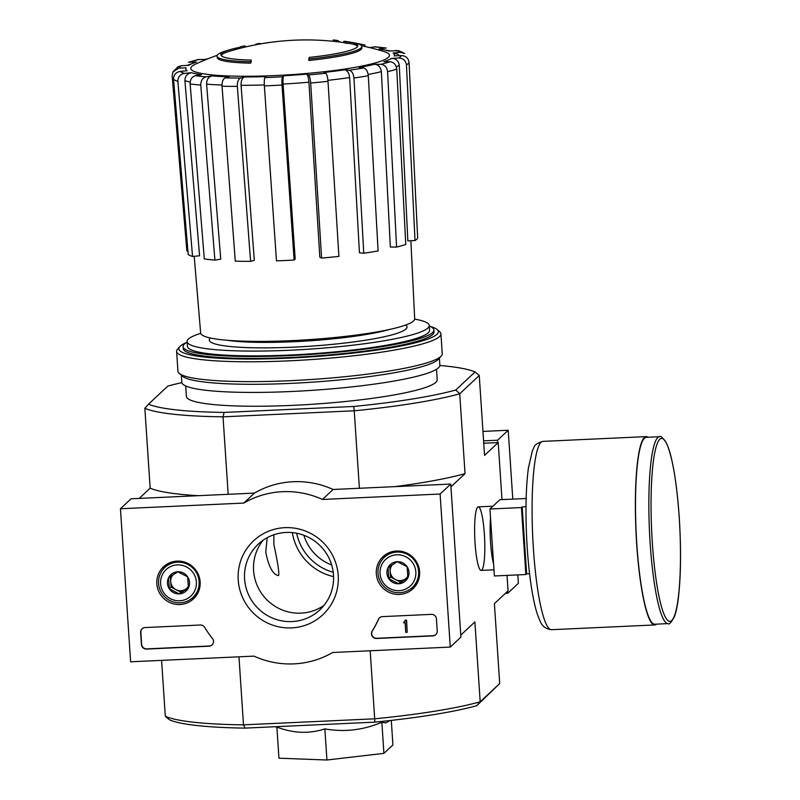 <?xml version="1.0" encoding="UTF-8"?>
<svg xmlns="http://www.w3.org/2000/svg" width="800" height="800" viewBox="0 0 800 800"><rect width="100%" height="100%" fill="white"/><g stroke="black" fill="none" stroke-linecap="round" stroke-linejoin="round"><path stroke-width="1.2" d="M217.08 56.07L217.17 57.5A72.51 9.35 176.2 0 0 250.69 63.14L250.6 61.71A72.51 9.35 176.2 0 1 217.08 56.07A72.51 9.35 176.2 0 1 224.86 51.25A265.86 265.86 0 0 1 229.24 49.89A68.64 8.85 176.2 0 1 240.42 47.2M250.6 61.71A264.22 40.76 -92.6 0 1 251.15 60.07L251.25 61.51A264.22 40.76 -92.6 0 0 250.69 63.14M221.14 55.46A68.64 8.85 176.2 0 1 229.33 51.32A265.86 265.86 0 0 1 343.93 42.6M251.15 60.07A68.64 8.85 176.2 0 1 220.86 54.76A68.64 8.85 176.2 0 1 229.24 49.89M244.55 47.2L244.47 45.87A258.98 195.14 -85.2 0 0 240.4 46.8L240.49 48.21M244.47 45.87A261.64 17.87 -93.3 0 1 245.51 46.46L245.54 46.97M352.94 42.63A72.51 9.35 176.2 0 1 353.42 42.71A265.86 265.86 0 0 0 345.88 41.46A261.64 62.54 88 0 0 343.84 41.29A258.98 134.38 81.7 0 1 346.73 41.9A260.91 62.37 -92 0 1 349.58 42.05A68.64 8.85 176.2 0 1 357.84 45.66A68.64 8.85 176.2 0 1 309.36 57.39A264.22 40.76 87.4 0 0 308.8 59.03L308.9 60.46A72.51 9.35 176.2 0 0 361.87 47.89L361.77 46.46A72.51 9.35 176.2 0 1 308.8 59.03M353.42 42.71A72.51 9.35 176.2 0 1 361.77 46.46M353.79 42.78A261.39 251.56 58.8 0 1 357.12 43.41A261.39 251.56 58.8 0 1 364.93 45.06L365.03 46.49A261.39 251.56 58.8 0 0 361.48 45.71M364.93 45.06A253.26 131.41 -98.3 0 0 363.89 44.82A265.86 265.86 0 0 0 357.12 43.41M343.84 41.29L343.94 42.73A258.98 134.38 81.7 0 1 346.82 43.34A260.91 62.37 -92 0 1 349.68 43.49A68.64 8.85 176.2 0 1 357.67 46.39M346.73 41.9L346.82 43.34M349.58 42.05L349.68 43.49M333.22 41.29L333.14 40A261.34 256 46.9 0 1 336.99 40.4L337.08 41.71M336.99 40.4A262.67 40.52 -92.6 0 1 340.06 42.08M259.71 44.05L259.66 43.38A261.34 256 46.9 0 0 255.89 44.14L255.93 44.75M259.66 43.38A263.24 40.61 -92.6 0 1 260.83 43.85M263.35 43.42A259.78 254.47 46.9 0 1 268.47 42.54L268.48 42.64M365.03 46.49A265.86 265.86 0 0 1 383.88 51.49A99.54 12.84 176.2 0 1 299.5 74.06A99.54 12.84 176.2 0 1 191.89 66.38A99.54 12.84 176.2 0 1 195.83 63.98A265.86 265.86 0 0 1 217.27 55.29M207.31 59.06A104.53 13.48 176.2 0 0 205.6 59.46L198.05 59.54L188.5 62.23L196.42 62.05L186.97 65.44M196.42 62.05A104.53 13.48 176.2 0 0 188.65 65.36L181.47 65.69L178.02 66.78M187.91 251L186.87 251.05L172.16 75.78L172.97 71.84L178.85 68.15L186.03 67.82A104.53 13.48 176.2 0 0 187.15 70.73L180.11 71.42C175.81 72.28 173.63 74.94 173.55 79.4L188.21 254.52A115.93 14.95 -3.8 0 0 192.54 256.48L199.58 255.79L184.92 80.68C185 76.21 187.19 73.55 191.48 72.69L184.44 73.38C180.14 74.24 177.96 76.9 177.88 81.36A119.03 15.35 176.2 0 1 173.55 79.4M191.48 72.69A104.53 13.48 176.2 0 0 201.33 74.74L195.49 75.69C191.94 76.7 190.16 79.45 190.15 83.93L204.29 258.93A115.93 14.95 -3.8 0 0 214.91 260.1L220.74 259.16L206.6 84.15C206.62 79.67 208.4 76.92 211.95 75.91L206.12 76.85C202.57 77.86 200.79 80.61 200.77 85.09A119.03 15.35 176.2 0 1 190.15 83.93M211.95 75.91A104.53 13.48 176.2 0 0 229.02 76.8L225.28 77.85C223.02 78.93 221.94 81.71 222.04 86.2L235.28 261.16A115.93 14.95 -3.8 0 0 250.58 261.35L254.32 260.3L241.07 85.34C240.98 80.85 242.06 78.07 244.32 76.99L240.59 78.04C238.33 79.12 237.24 81.91 237.34 86.39A119.03 15.35 176.2 0 1 222.04 86.2M244.32 76.99A104.53 13.48 176.2 0 0 266.02 76.58L264.95 77.58C264.32 78.63 264.13 81.4 264.37 85.88L276.47 260.86A115.93 14.95 -3.8 0 0 294.12 260.05L295.19 259.05L283.09 84.07C282.85 79.58 283.04 76.82 283.67 75.77L282.6 76.77C281.97 77.82 281.78 80.59 282.02 85.06A119.03 15.35 176.2 0 1 264.37 85.88M321.59 258.08L319.83 257.28L308.93 82.21C308.54 77.74 307.79 75.04 306.68 74.12L308.45 74.91C309.56 75.84 310.3 78.54 310.69 83.01L321.59 258.08A115.93 14.95 -3.8 0 0 338.9 256.39L328 81.32A119.03 15.35 176.2 0 1 310.69 83.01M328 81.32C327.62 76.85 326.87 74.15 325.76 73.22L324 72.43A104.53 13.48 176.2 0 0 344.83 69.79L349.15 70.26C351.84 70.99 353.44 73.58 353.96 78.04L363.77 253.24A115.93 14.95 -3.8 0 0 378.1 250.93L368.3 75.72A119.03 15.35 176.2 0 1 353.96 78.04M368.3 75.72C367.78 71.27 366.17 68.68 363.49 67.95L359.17 67.48A104.53 13.48 176.2 0 0 374.65 64.25L380.88 64.33C384.73 64.82 386.96 67.28 387.58 71.71L396.58 247.09A115.93 14.95 -3.8 0 0 405.76 244.5L396.76 69.13A119.03 15.35 176.2 0 1 387.58 71.71M396.76 69.13C396.14 64.69 393.91 62.24 390.06 61.75L383.83 61.67A104.53 13.48 176.2 0 0 391.6 58.35L398.78 58.02C403.22 58.26 405.78 60.59 406.45 64.99L415.03 240.54A115.93 14.95 -3.8 0 0 417.66 238.09L409.07 62.54A119.03 15.35 176.2 0 1 406.45 64.99M409.07 62.54C408.4 58.13 405.85 55.81 401.41 55.57L394.23 55.9A104.53 13.48 176.2 0 0 393.11 52.99L400.15 52.3L404.71 53.49L398.58 50.63L388.78 51.03A104.53 13.48 176.2 0 0 378.93 48.97L386.18 48.02L375.29 46.82M375.29 46.83L369.69 47.59M391.6 58.35C396.04 58.59 398.6 60.92 399.27 65.32L407.85 240.87L415.03 240.54M374.65 64.25C378.5 64.74 380.74 67.2 381.36 71.63L390.35 247.01L396.58 247.09M344.83 69.79C347.51 70.52 349.12 73.11 349.64 77.56L359.44 252.77L363.77 253.24M294.12 260.05L282.02 85.06M250.58 261.35L237.34 86.39M214.91 260.1L200.77 85.09M192.54 256.48L177.88 81.36M378.93 48.97L390.11 50.9M393.11 52.99L397.76 54.24L399.41 55.66M267.22 537.69L265.74 552.11C268.73 566.96 273.02 574.78 278.58 575.59C279.42 573.35 277.84 562.99 273.86 544.51L273.87 534.78M389.87 720.55L385.92 722.91L381.85 722.25C363.26 730.14 344.26 732.36 324.86 728.89C309.27 733.97 293.28 733.37 276.89 727.08L278.95 758.2L326.93 760L383.91 753.36L392.92 744.93L391.29 720.39M507.03 575.39L508.06 590.86L494.4 603.65L499.7 683.52L476.74 705.69A168.94 21.79 176.2 0 1 374.75 722.14L245.08 728.11A168.94 21.79 176.2 0 1 169.5 719.83L165.31 716.29L161.6 660.38M374.75 722.14L374.69 718.81L243.49 724.85L245.08 728.11M502 499.61L498.21 442.58L484.55 455.37L479.25 375.5L459.73 393.77A172.81 22.29 176.2 0 1 354.24 410.79L353.78 406.46L224.12 412.43L223.03 416.83L228.18 494.31M359.38 488.27L354.24 410.79L223.03 416.83A172.81 22.29 176.2 0 1 144.85 408.27L150.16 488.14L139.19 498.41M436.51 369.29L437.2 379.73A125.68 16.21 176.2 0 1 312.87 404.23A125.68 16.21 176.2 0 1 186.39 396.39L185.7 385.95M181.87 382.63A168.94 21.79 176.2 0 0 167.81 386.1L148.53 404.16A168.94 21.79 176.2 0 0 224.12 412.43M439.86 365.49A168.94 21.79 176.2 0 1 475.06 371.95L455.78 390.01A168.94 21.79 176.2 0 1 353.78 406.46M238.97 656.81L243.49 724.85A172.81 22.29 176.2 0 1 165.31 716.29M370.18 650.77L374.69 718.81A172.81 22.29 176.2 0 0 480.19 701.79L476.74 705.69M460.75 634.73L450.91 486.45M498.21 442.58L483.75 443.25M484.39 534.27A31.8 4.91 87.4 0 0 477.51 507.3A31.8 4.91 87.4 0 0 474.82 538.87A31.8 4.91 87.4 0 0 480.4 570.06A31.8 4.91 87.4 0 0 484.39 534.27M455.78 390.01L459.73 393.77L465.04 473.64L451.38 486.43M499.7 683.52L480.19 701.79L474.89 621.92L461.23 634.7M150.16 488.14A172.81 22.29 -3.8 0 0 198.25 495.69M395.02 486.63A172.81 22.29 -3.8 0 0 465.04 473.64M479.25 375.5L475.06 371.95M144.85 408.27L148.53 404.16M324.86 728.89L326.93 760M381.85 722.25L383.91 753.36M333.57 576.63A53.17 52.09 46.9 0 1 292.35 532.61M429.27 326.05A125.68 16.21 176.2 0 1 433.89 329.98A125.68 16.21 176.2 0 1 309.56 354.49A125.68 16.21 176.2 0 1 183.09 346.64A125.68 16.21 176.2 0 1 184.45 344.03A125.68 16.21 176.2 0 1 187.15 342.14M414.66 319.12A121.33 15.65 176.2 0 1 429.24 325.49A121.33 15.65 176.2 0 1 309.21 349.15A121.33 15.65 176.2 0 1 187.11 341.57A121.33 15.65 176.2 0 1 188.42 339.04A121.33 15.65 176.2 0 1 200.71 333.33M429.24 325.49L429.55 330.27A121.33 15.65 176.2 0 1 309.53 353.93A121.33 15.65 176.2 0 1 187.43 346.35L187.11 341.57M410.87 240.74L414.68 318.8A107.25 13.83 176.2 0 1 414.43 319.84A107.25 13.83 176.2 0 1 304.63 339.93A107.25 13.83 176.2 0 1 200.66 333.02L194.2 256.32M430.02 326.37A130.03 16.77 176.2 0 1 437.12 329.51A130.03 16.77 176.2 0 1 309.73 356.96A130.03 16.77 176.2 0 1 179.83 346.59A130.03 16.77 176.2 0 1 180.28 346.14A130.03 16.77 176.2 0 1 186.45 342.54M433.74 330.96A125.68 16.21 176.2 0 1 433.1 334.07A125.68 16.21 176.2 0 1 309.69 356.4A125.68 16.21 176.2 0 1 184.42 350.59A125.68 16.21 176.2 0 1 183.37 347.59M437.12 329.51L439.66 331.7A132.45 17.08 176.2 0 1 440.93 333.84A132.45 17.08 176.2 0 1 309.91 359.66A132.45 17.08 176.2 0 1 176.62 351.4A132.45 17.08 176.2 0 1 177.59 349.1L179.83 346.59M440.93 333.84L442.25 353.69A132.45 17.08 176.2 0 1 441.28 355.98A132.45 17.08 176.2 0 1 311.23 379.51A132.45 17.08 176.2 0 1 179.21 373.39A132.45 17.08 176.2 0 1 177.94 371.25L176.62 351.4M441.28 355.98L438.37 359.24A129.31 16.68 176.2 0 1 311.41 382.22A129.31 16.68 176.2 0 1 182.52 376.24L179.21 373.39M439.39 358.09L439.86 365.14A129.31 16.68 176.2 0 1 311.95 390.35A129.31 16.68 176.2 0 1 181.82 382.28L181.35 375.23M505.36 593.38L507.74 593.27L518.38 583.3L517.82 574.9M512.79 499.12L508.21 430.25L482.96 431.41M497.73 442.61L497.57 440.21L508.21 430.25M507.74 593.27L507.61 591.28M497.57 440.21L483.59 440.86M296.65 533.23A50.65 49.61 -133.1 0 0 333.23 572.29M303.89 535.28A45.03 44.11 -133.1 0 0 331.67 564.93M440.1 494.03L450.27 647.08L332.65 652.5A87.01 85.23 46.9 0 1 253.96 656.12L130.62 661.8L120.45 508.75L243.8 503.07A87.01 85.23 46.9 0 1 322.48 499.45L440.1 494.03L450.75 484.06L460.91 637.12L450.27 647.08M156.84 583.83A21.93 21.48 46.9 0 1 194.17 568.15A21.93 21.48 46.9 0 1 171.5 603.25A21.93 21.48 46.9 0 1 156.84 583.83M376.31 573.73A21.93 21.48 46.9 0 1 413.64 558.05A21.93 21.48 46.9 0 1 390.96 593.15A21.93 21.48 46.9 0 1 376.31 573.73M238.23 580.09A50.65 49.61 46.9 0 1 310.33 533.23A50.65 49.61 46.9 0 1 316.1 620.03A50.65 49.61 46.9 0 1 238.23 580.09M431.35 614.37A4.83 4.74 46.9 0 1 436.44 618.94L437.23 630.89A4.83 4.74 46.9 0 1 432.78 635.9L376.55 638.48A4.83 4.74 46.9 0 1 372.16 631.11A99.58 97.54 46.9 0 0 378.37 619.39A4.83 4.74 46.9 0 1 382.43 616.62L431.35 614.37M200.28 625.01A4.83 4.74 46.9 0 1 204.67 627.38A99.09 97.07 46.9 0 0 212.43 638.45A4.83 4.74 46.9 0 1 209.05 646.2L146.52 649.08A4.83 4.74 46.9 0 1 141.43 644.51L140.64 632.56A4.83 4.74 46.9 0 1 145.09 627.55L200.28 625.01M243.8 503.07L254.44 493.1L131.09 498.78L120.45 508.75M254.44 493.1A87.01 85.23 46.9 0 1 333.12 489.48L322.48 499.45M333.12 489.48L450.75 484.06M163.23 569.16A21.51 21.07 46.9 0 1 166.89 564.24M196.28 595.63A21.51 21.07 46.9 0 1 191.14 598.96M382.7 559.05A21.51 21.07 46.9 0 1 386.35 554.14M415.75 585.53A21.51 21.07 46.9 0 1 410.6 588.85M244.6 579.06A45.03 44.11 46.9 0 1 258.27 544.14A45.03 44.11 46.9 0 1 321.24 546.86A45.03 44.11 46.9 0 1 319.83 609.88A45.03 44.11 46.9 0 1 272.91 618.24A45.03 44.11 46.9 0 1 244.6 579.06M324.02 605.35A45.03 44.11 46.9 0 1 279.04 608.53A45.03 44.11 46.9 0 1 253.6 570.64A45.03 44.11 46.9 0 1 263.07 540.25M435.87 634.54A4.83 4.74 46.9 0 1 432.99 635.7L376.77 638.28A4.83 4.74 46.9 0 1 372.37 630.91L372.16 631.11M379.55 617.78A4.83 4.74 46.9 0 0 378.58 619.19A99.58 97.54 46.9 0 1 372.37 630.91M404.95 620.39L406.38 620.32L407.17 632.28L405.74 632.34L405.1 622.73L403.68 622.84L403.63 622.12L404.34 622.09A0.73 0.71 46.9 0 0 405.01 621.34L405.16 620.19L406.38 620.32M404.89 621.79A0.73 0.71 46.9 0 1 404.56 621.89L404.34 622.09M403.63 622.12L404.56 621.89M406.59 620.12L407.17 632.28M212.14 644.84A4.83 4.74 46.9 0 1 209.27 646L146.73 648.88A4.83 4.74 46.9 0 1 141.64 644.31L140.85 632.36A4.83 4.74 46.9 0 1 142.21 628.71M388.05 567.65L397.22 561.69L407.13 566.77L407.86 577.81L398.69 583.78L388.78 578.69L388.05 567.65A11.16 10.94 46.9 0 1 407.13 566.77A11.16 10.94 46.9 0 1 398.69 583.78A11.16 10.94 46.9 0 1 388.05 567.65M399.15 590.67A18.13 17.76 46.9 0 1 381.86 564.48A18.13 17.76 46.9 0 1 412.85 563.05A18.13 17.76 46.9 0 1 399.15 590.67M399.66 592.73A20.54 20.12 46.9 0 1 384.27 557.4A20.54 20.12 46.9 0 1 413 558.64A20.54 20.12 46.9 0 1 399.66 592.73M384.27 557.4L387.37 554.5A20.54 20.12 46.9 0 1 390.23 552.28M417.86 581.78A20.54 20.12 46.9 0 1 415.46 584.49L412.35 587.39M407.86 576.27A9.67 9.47 46.9 0 1 405.05 579.13L407.87 577.3M405.05 579.13A9.67 9.47 46.9 0 1 395.51 579.57L400.46 582.12L405.05 579.13M395.51 579.57A9.67 9.47 46.9 0 1 390.19 571.51L390.55 577.03L395.51 579.57M389.85 566.44L390.19 571.51A9.67 9.47 46.9 0 1 392.42 564.74M390.55 577.03L388.78 578.69M400.46 582.12L398.69 583.78M168.58 577.75L177.76 571.79L187.67 576.87L188.4 587.92L179.22 593.88L169.32 588.8L168.58 577.75A11.16 10.94 46.9 0 1 187.67 576.87A11.16 10.94 46.9 0 1 179.22 593.88A11.16 10.94 46.9 0 1 168.58 577.75M179.68 600.77A18.13 17.76 46.9 0 1 162.4 574.58A18.13 17.76 46.9 0 1 193.39 573.16A18.13 17.76 46.9 0 1 179.68 600.77M180.2 602.83A20.54 20.12 46.9 0 1 164.8 567.51A20.54 20.12 46.9 0 1 193.53 568.75A20.54 20.12 46.9 0 1 180.2 602.83M164.8 567.51L167.91 564.6A20.54 20.12 46.9 0 1 170.76 562.38M198.39 591.89A20.54 20.12 46.9 0 1 195.99 594.59L192.89 597.5M188.4 586.38A9.67 9.47 46.9 0 1 185.59 589.24L188.4 587.41M185.59 589.24A9.67 9.47 46.9 0 1 176.04 589.68L181 592.22L185.59 589.24M176.04 589.68A9.67 9.47 46.9 0 1 170.72 581.62L171.09 587.14L176.04 589.68M170.39 576.54L170.72 581.62A9.67 9.47 46.9 0 1 172.96 574.85M171.09 587.14L169.32 588.8M181 592.22L179.22 593.88M526.01 506.69L522.18 506.87L521.43 507.56L489.94 509.01L494.39 575.97L525.88 574.52L526.62 573.83L529.57 573.69M526.15 498.5L499.88 499.71L489.94 509.01M521.43 507.56L525.88 574.52M659.58 436.73L646.22 437.34A93.54 14.43 87.4 0 0 636.11 531.44A93.54 14.43 87.4 0 0 654.82 624.22L668.18 623.6C669 624.98 671.11 622.62 674.51 616.51C676.03 612.33 677.28 606.47 678.25 598.93C680.92 576.74 681.25 549.58 679.25 517.45C676.71 481.79 672.47 457.04 666.53 443.21C662.58 437.44 660.26 435.28 659.58 436.73A93.54 14.43 87.4 0 0 649.46 530.83A93.54 14.43 87.4 0 0 668.18 623.6M648.02 437.26A94.26 14.54 87.4 0 0 646.18 436.62A94.26 14.54 87.4 0 0 635.99 531.45A94.26 14.54 87.4 0 0 654.86 624.94A94.26 14.54 87.4 0 0 656.62 624.13M522.18 506.87L526.62 573.83M190.2 61.97A111.78 14.42 176.2 0 1 199.38 59.39M178.85 68.15A111.78 14.42 176.2 0 1 181.47 65.69M184.44 73.38A111.78 14.42 176.2 0 1 180.11 71.42M206.12 76.85A111.78 14.42 176.2 0 1 195.49 75.69M240.59 78.04A111.78 14.42 176.2 0 1 225.28 77.85M282.6 76.77A111.78 14.42 176.2 0 1 264.95 77.58M306.68 74.12A104.53 13.48 176.2 0 1 283.67 75.77M325.76 73.22A111.78 14.42 176.2 0 1 308.45 74.91M363.49 67.95A111.78 14.42 176.2 0 1 349.15 70.26M390.06 61.75A111.78 14.42 176.2 0 1 380.88 64.33M401.41 55.57A111.78 14.42 176.2 0 1 398.78 58.02M395.82 50.34A111.78 14.42 176.2 0 1 400.15 52.3M374.14 46.87A111.78 14.42 176.2 0 1 384.76 48.03M264.31 84.92A111.78 14.42 176.2 0 1 241.07 85.34M308.93 82.21A111.78 14.42 176.2 0 1 283.09 84.07M349.64 77.56A111.78 14.42 176.2 0 1 327.93 80.34M381.36 71.63A111.78 14.42 176.2 0 1 368.16 74.48M399.27 65.32A111.78 14.42 176.2 0 1 396.33 66.86M190.2 82.01A111.78 14.42 176.2 0 1 184.92 80.68M222 85.03A111.78 14.42 176.2 0 1 206.6 84.15M389.48 329.47A94.26 12.16 176.2 0 1 227.04 340.26M405.68 325.04A99.09 12.78 176.2 0 1 309.11 346.28A99.09 12.78 176.2 0 1 210.37 338.03A99.09 12.78 176.2 0 1 210.39 338.01M490.52 517.76A31.8 4.91 87.4 0 0 493.6 564.02M679.23 517.49A91.6 14.13 87.4 0 0 653.85 457.88A91.6 14.13 87.4 0 0 664.28 614.87A91.6 14.13 87.4 0 0 679.23 517.49M646.18 436.62L542.89 441.38A94.26 14.54 87.4 0 0 532.7 536.2A94.26 14.54 87.4 0 0 551.56 629.7L654.86 624.94M208.22 58.69L204.93 59.45M276.9 727.32L275.49 726.71M183.09 346.64L183.21 348.56M433.89 329.98L434.02 331.9M172.96 71.84L178.02 66.77M481.18 570.41L493.98 569.82M478.26 506.88L492.94 506.2M542.89 441.38C537.32 443.06 534.31 445.15 533.85 447.67L532.35 450.85L528.43 467.86C526.02 486.08 525.4 508.8 526.56 536.01C527.65 559.29 529.82 579.56 533.07 596.83C535.08 607.5 537.45 615.62 540.19 621.22C541.98 626.12 545.77 628.95 551.56 629.7"/></g></svg>
